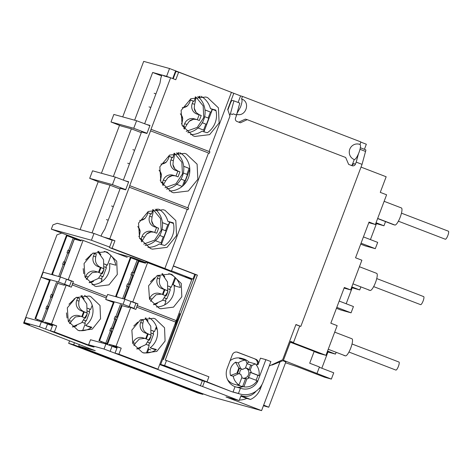 <?xml version="1.0" encoding="UTF-8"?>
<svg xmlns="http://www.w3.org/2000/svg" width="472" height="472" viewBox="0 0 472 472"><rect width="100%" height="100%" fill="white"/><g stroke="black" fill="none" stroke-linecap="round" stroke-linejoin="round"><path stroke-width="0.71" d="M238.507 387.317A14.26 13.835 105.5 0 0 242.626 386.479L245.641 378.509L246.897 378.857A5.381 5.221 -74.5 0 0 249.375 377.7L257.098 380.668A13.452 13.051 -74.5 0 1 243.888 386.828L242.632 386.479A13.452 13.051 -74.5 0 1 241.269 386.184L234.366 384.273A13.452 13.051 -74.5 0 1 233.197 383.889A13.452 13.051 -74.5 0 1 227.516 379.571M230.076 360.714A13.452 13.051 -74.5 0 1 241.54 358.342L243.422 358.862A13.452 13.051 -74.5 0 1 244.584 359.251A13.452 13.051 -74.5 0 1 249.039 362.148L255.317 363.882A13.452 13.051 -74.5 0 1 258.998 375.635L257.741 375.287A13.452 13.051 -74.5 0 1 255.912 380.214M231.18 92.264L169.537 68.523L143.689 61.378L122.714 116.891M238.094 102.448L240.572 95.893L232.472 92.777M240.572 95.893L242.455 96.412L241.546 98.943C250.968 101.875 245.877 117.487 236.496 114.254M352.147 165.123L354.254 159.554A8.071 7.829 -74.5 0 1 349.669 149.553A8.071 7.829 -74.5 0 1 359.959 144.456L360.909 141.942L242.455 96.412M360.844 142.119L366.343 144.231L364.419 149.311M113.333 176.552L131.363 128.832L121.156 126.006L110.997 121.988L133.735 128.278L147.016 133.263M134.632 120.189L152.662 72.47L166.592 76.322L173.206 78.73L175.962 71.437L178.646 72.175A201.786 4.596 -159.3 0 1 231.422 92.353L233.793 93.314L227.71 109.415L229.958 116.124L171.395 271.111L164.87 268.485L187.213 209.356A201.786 4.596 -159.3 0 0 129.269 187.219L109.775 238.802L103.97 237.192M119.516 125.357L101.415 173.253M98.217 181.72L80.116 229.616M92.04 232.908L110.07 185.195L99.858 182.369L89.698 178.351L112.442 184.64L125.723 189.62M171.495 270.845L192.959 279.099L194.765 274.315M180.57 314.098L179.838 313.821L160.633 364.644L204.512 381.506L202.606 386.538L239.168 400.592L241.068 395.56A13.452 13.051 105.5 0 0 242.236 395.943A13.452 13.051 105.5 0 0 256.025 391.223M271.671 364.868L272.137 365.045L283.342 360.514L290.569 341.392L293.495 342.519L299.702 326.093M280.008 361.865L261.582 410.622L211.645 396.816A16.142 0.366 -159.3 0 1 193.255 390.155L78.7 346.123L95.261 350.702L23.6 323.161L56.97 234.844L61.614 233.109M203.072 393.837L202.866 394.385L197.845 392.999L68.664 343.345L73.679 344.737L74.446 342.707M69.608 340.843L68.664 343.345M79.29 344.566L78.7 346.123M189.809 169.188L183.868 184.912M131.363 128.832L141.293 132.65M128.573 182.074L115.292 177.094L92.553 170.805L89.698 178.351M119.994 189.007L110.07 185.195M169.82 222.088L161.335 244.543M112.165 240.272L93.993 233.451L57.236 223.285L52.929 224.896L51.324 229.156L91.426 240.248L109.598 247.062M161.619 75.915L152.662 72.47M212.418 109.368L203.933 131.818M149.872 125.711L136.591 120.732L113.846 114.442L110.997 121.988M241.499 98.925C242.478 99.686 242.154 102.377 240.531 106.996L236.991 113.41M354.254 159.554C355.563 159.424 357.145 157.082 358.991 152.527C360.614 147.901 360.938 145.211 359.959 144.456L359.257 144.225M290.463 341.681L293.495 342.519M271.606 364.897L272.137 365.045M261.582 410.622L225.994 396.946A18.833 18.272 105.5 0 0 227.628 397.489L234.531 399.395A18.833 18.272 -74.5 0 1 232.897 398.858L239.168 400.592M202.606 386.538L104.035 349.032L88.6 344.767L94.034 347.056L89.013 345.669L39.501 326.772L24.19 322.535L29.624 324.824L23.6 323.161M204.512 381.506L159.695 364.526M159.742 364.396L160.633 364.644M179.838 313.821L178.947 313.573M190.824 279.247L191.077 278.574L184.227 276.68M175.643 277.984L173.118 284.669M174.97 324.093L175.472 324.282L177.372 319.249L176.876 319.06M175.472 324.282L174.953 324.14M156.822 327.792L156.385 328.954M148.78 349.085L147.329 352.914M191.077 278.574L192.959 279.099M81.202 240.348L51.324 229.156M145.718 262.668L133.027 257.795L116.85 253.316M290.457 341.687L325.945 355.327L337.161 325.639L330.825 323.202L344.324 287.472L350.661 289.908L361.882 260.219L355.546 257.783L369.045 222.052L375.382 224.489L386.603 194.8L380.267 192.364L386.161 176.764L361.021 167.1M263.671 405.088L268.739 407.224L263.423 405.755M283.418 360.313L331.362 379.093L324.583 377.216L297.283 366.726L285.542 362.762M202.866 394.385L73.679 344.737M69.118 235.705L68.859 236.401M37.459 319.491L37.064 320.541M69.378 286.421L71.402 281.064L60.398 276.97L43.206 272.214L41.306 277.247L49.477 280.297M112.442 184.64L115.292 177.094M91.426 240.248L93.993 233.451M133.735 128.278L136.591 120.732M317.072 373.252L319.45 366.962L309.703 363.21L314.169 351.386L290.262 342.2M325.945 355.327L318.789 353.351L314.11 351.546M282.905 360.691L285.855 361.935L268.739 407.224M241.027 395.678L250.502 399.454A18.833 18.272 105.5 0 0 260.379 388.839L262.031 384.462M24.19 322.535L26.096 317.503L41.4 321.739L52.404 325.833M100.973 342.625L101.368 341.581M113.386 302.387L105.716 299.472L123.033 304.263L134.036 308.358M132.768 258.491L133.027 257.795M116.938 348.094L105.934 343.999L90.506 339.734L88.6 344.767M200.346 385.913L202.252 380.88M250.502 399.454L246.738 398.415A18.833 18.272 -74.5 0 1 239.381 400.038M236.212 399.772A18.833 18.272 -74.5 0 1 234.531 399.395M133.912 308.682L135.936 303.325L124.932 299.23L107.616 294.44L105.716 299.472M368.809 222.672L375.382 224.489M344.094 288.091L350.661 289.908M41.306 277.247L58.493 282.002L69.496 286.097M331.362 379.093L333.739 372.803L319.332 367.269M246.738 398.415L240.85 396.15M351.799 286.899L359.717 289.938L351.534 287.607M352.189 287.861L346.183 303.756M336.813 307.361L351.068 312.836L353.445 306.546L339.191 301.065M351.068 312.836L341.032 310.063L336.453 308.304M376.042 222.737L383.96 225.781L375.777 223.445M376.438 223.698L370.426 239.593M361.056 243.198L375.311 248.673L377.688 242.384L363.434 236.909M375.311 248.673L365.275 245.9L360.697 244.142M393.27 224.578A9.145 2.201 -69 0 0 393.318 224.601A9.145 2.201 -69 0 0 393.371 224.619L377.624 218.565L393.318 224.601M377.677 218.424L394.875 225.032A9.145 2.201 -69 0 0 400.203 217.167A9.145 2.201 -69 0 0 401.389 207.94A9.145 2.201 -69 0 0 401.342 207.922M352.956 283.843L370.154 290.451A9.145 2.201 -69 0 0 375.482 282.586A9.145 2.201 -69 0 0 376.668 273.359A9.145 2.201 -69 0 0 376.621 273.341M328.235 349.262L345.433 355.87A9.145 2.201 -69 0 0 350.761 348.006A9.145 2.201 -69 0 0 351.947 338.778A9.145 2.201 -69 0 0 351.9 338.76M336.099 352.448L335.474 354.1L327.946 352.018L321.821 368.225M327.946 352.018L327.291 351.764M327.556 351.056L335.474 354.1M360.82 287.029L359.717 289.938M385.536 221.61L383.96 225.781M394.875 225.032L393.371 224.619M370.154 290.451L368.65 290.038M345.433 355.87L343.929 355.457M348.938 352.029L395.872 370.072A4.307 1.038 -69 0 0 398.757 365.352A4.307 1.038 -69 0 0 398.958 362.036L352.029 343.994M241.269 386.184A13.452 13.051 -74.5 0 1 240.1 385.795A13.452 13.051 -74.5 0 1 237.758 384.603L239.009 384.951A13.452 13.051 -74.5 0 1 233.251 376.243L230.501 375.482C229.221 369.965 230.897 365.534 235.528 362.177L238.277 362.938A13.452 13.051 -74.5 0 1 245.623 360.16L239.351 358.425A13.452 13.051 -74.5 0 1 243.422 358.862M245.641 378.509A5.381 5.221 -74.5 0 1 241.782 377.618M239.009 384.951L242.024 376.986A5.381 5.221 -74.5 0 1 240.932 374.455L238.82 373.641L233.251 376.243M239.658 373.966A5.381 5.221 -74.5 0 1 241.581 369.08L242.838 369.423A5.381 5.221 -74.5 0 1 245.316 368.266L247.092 363.57L245.623 360.16M245.464 367.877A5.381 5.221 -74.5 0 1 248.939 369.794L250.189 370.142A5.381 5.221 -74.5 0 1 251.281 372.668L258.998 375.635M238.277 362.938L240.72 368.614L242.838 369.423M240.72 368.614L238.838 368.089L235.528 362.177M230.501 375.482L236.938 373.122L238.838 368.089M236.938 373.122L238.82 373.641M246.897 378.857L243.888 386.828M249.375 377.7L248.124 377.358A5.381 5.221 -74.5 0 0 250.024 372.325L251.281 372.668M257.741 375.287L250.024 372.325M255.317 363.882L251.965 365.44L250.189 370.142M251.965 365.44L247.045 363.688M246.909 363.139L249.039 362.148M242.803 378.19A5.381 5.221 105.5 0 0 245.647 367.894M241.581 369.08L239.463 368.266L237.563 373.299M248.939 369.794L250.715 365.098M181.443 123.947L182.139 122.531L182.741 118.732L180.864 114.377A8.071 7.829 -74.5 0 1 182.741 118.732M180.333 113.823L180.864 114.377M190.582 98.896L189.744 102.4L187.691 105.622A8.071 7.829 -74.5 0 1 183.419 107.61L182.239 107.675M195.089 97.037A17.965 17.434 -74.5 0 1 195.573 97.309C195.868 98.748 195.55 101.067 194.617 104.277L192.222 103.616L193.172 101.096L194.051 101.338L195.573 97.309M192.222 103.616A8.071 7.829 105.5 0 0 196.682 113.97L199.078 114.637L196.122 112.495A8.071 7.829 -74.5 0 1 194.246 108.135L194.617 104.277M199.078 114.637L201.231 115.492L199.326 120.525L196.523 119.451L193.561 119.257L189.29 121.251A8.071 7.829 -74.5 0 1 193.561 119.257M183.697 126.177L184.617 123.741L187.012 124.407L189.29 121.251M187.012 124.407L184.298 129.151M183.803 128.461L184.546 126.502L182.133 125.576M201.231 115.492L196.682 113.97M197.302 119.717L199.119 114.908M190.381 99.928L194.051 101.338M196.523 119.451L194.08 118.773A8.071 7.829 105.5 0 0 184.617 123.741M193.172 101.096L190.363 100.017M197.75 96.483A20.449 19.842 -74.5 0 1 204.358 117.805A20.449 19.842 -74.5 0 1 187.762 132.726M203.591 130.101L205.851 124.118L202.287 122.749M208.152 118.024L210.412 112.041L204.99 109.958M198.883 97.486L199.32 96.329M203.662 131.747L204.193 130.331L198.016 127.953M205.851 124.118L202.317 122.69M206.476 124.289L208.76 118.254L204.636 116.667M200.028 96.3L199.39 97.987M210.412 112.041L204.984 109.887M212.152 109.268L211.037 112.212M149.022 106.873L150.804 107.474M155.937 93.887L154.155 93.285M160.15 180.31L160.84 178.894L161.442 175.094L159.565 170.734A8.071 7.829 -74.5 0 1 161.442 175.094M159.04 170.185L159.565 170.734M169.283 155.258L168.445 158.763L166.398 161.979A8.071 7.829 -74.5 0 1 162.12 163.973L160.94 164.032M173.79 153.4A17.965 17.434 -74.5 0 1 174.28 153.665C174.569 155.105 174.251 157.43 173.318 160.639L170.923 159.973L171.873 157.459L172.752 157.701L174.28 153.665M170.923 159.973A8.071 7.829 105.5 0 0 175.383 170.333L177.779 170.994L174.823 168.858A8.071 7.829 -74.5 0 1 172.947 164.498L173.318 160.639M177.779 170.994L179.932 171.855L178.032 176.888L175.224 175.808L172.268 175.619L167.991 177.608A8.071 7.829 -74.5 0 1 172.268 175.619M162.397 182.534L163.318 180.103L165.713 180.764L167.991 177.608M165.713 180.764L163.005 185.508M162.504 184.823L163.247 182.865L160.834 181.938M179.932 171.855L175.383 170.333M176.003 176.08L177.82 171.271M169.082 156.291L172.752 157.701M175.224 175.808L172.781 175.136A8.071 7.829 105.5 0 0 163.318 180.103M171.873 157.459L169.065 156.38M176.451 152.845A20.449 19.842 -74.5 0 1 183.059 174.162A20.449 19.842 -74.5 0 1 166.463 189.089M182.345 186.316L184.552 180.481L180.988 179.112M186.853 174.38L189.113 168.404L183.691 166.315M177.59 153.848L178.027 152.692M182.21 186.428L176.717 184.316M184.552 180.481L181.018 179.053M185.177 180.652L187.461 174.616L183.337 173.029M178.729 152.662L178.091 154.344M189.113 168.404L183.685 166.244M127.723 163.229L129.505 163.831M134.644 150.249L132.856 149.642M138.851 236.673L139.541 235.251L140.143 231.451L138.266 227.097A8.071 7.829 -74.5 0 1 140.143 231.451M137.741 226.542L138.266 227.097M147.99 211.615L147.146 215.126L145.099 218.341A8.071 7.829 -74.5 0 1 140.821 220.335L139.647 220.394M152.497 209.757A17.965 17.434 -74.5 0 1 152.981 210.028C153.276 211.468 152.952 213.792 152.025 216.996L149.63 216.335L150.58 213.816L151.459 214.064L152.981 210.028M149.63 216.335A8.071 7.829 105.5 0 0 154.09 226.696L156.486 227.357L153.524 225.215A8.071 7.829 -74.5 0 1 151.648 220.861L152.025 216.996M156.486 227.357L158.633 228.212L156.733 233.245L153.925 232.171L150.969 231.976L146.698 233.97A8.071 7.829 -74.5 0 1 150.969 231.976M141.104 238.897L142.025 236.466L144.42 237.127L146.698 233.97M144.42 237.127L141.706 241.87M141.211 241.18L141.948 239.221L139.541 238.295M158.633 228.212L154.09 226.696M154.71 232.436L156.527 227.628M147.789 212.654L151.459 214.064M153.925 232.171L151.488 231.492A8.071 7.829 105.5 0 0 142.025 236.466M150.58 213.816L147.765 212.736M155.158 209.208A20.449 19.842 -74.5 0 1 161.76 230.525A20.449 19.842 -74.5 0 1 145.164 245.452M160.993 242.82L163.253 236.838L159.689 235.469M165.56 230.743L167.82 224.76L162.397 222.678M156.291 210.205L156.728 209.049M161.064 244.466L161.601 243.05L155.418 240.679M163.253 236.838L159.725 235.416M163.884 237.015L166.162 230.973L162.043 229.392M157.43 209.019L156.792 210.707M167.82 224.76L162.386 222.607M169.56 221.987L168.445 224.938M106.43 219.592L108.212 220.194M113.345 206.606L111.563 206.004M115.664 296.357L116.289 296.534L130.933 257.783L130.307 257.612L115.664 296.357L118.525 297.46M130.933 257.783L137.145 260.172M116.289 296.534L119.15 297.631M175.065 285.513L172.368 284.374M164.763 304.505L165.112 304.641M150.509 281.743L154.486 277.872M157.819 275.353L160.203 276.273L159.648 278.899C158.692 283.731 160.179 287.183 164.108 289.259L167.949 290.911A17.045 16.538 -74.5 0 1 166.05 295.944L161.572 294.08L156.061 294.752L152.037 299.024L150.692 301.431M161.572 294.08L159.223 293.425A8.071 7.829 105.5 0 0 149.76 298.392L152.037 299.024M167.949 290.911L164.887 289.737L163.041 294.622M164.887 289.737L161.825 288.628L164.108 289.259M159.648 278.899L157.365 278.268A8.071 7.829 105.5 0 0 161.825 288.628M160.203 276.273L157.442 275.412M162.439 294.38L164.262 289.56M157.365 278.268L158.315 275.748M149.476 299.136L149.76 298.392M162.097 273.76A17.759 17.228 -74.5 0 1 164.793 276.769M157.394 303.537A17.759 17.228 -74.5 0 1 153.565 304.723M122.626 298.593L127.18 286.533L126.555 286.356L127.505 283.843L128.136 284.014L131.558 274.958L130.927 274.787L131.535 275.017M168.25 288.929L170.345 289.731L166.923 298.788L164.728 297.944M130.083 284.628L129.387 284.362L132.809 275.306L133.505 275.571M124.602 299.142L138.874 261.37L145.512 263.205L137.163 260.113L132.508 272.444L131.883 272.267L130.927 274.787M165.371 301.071L166.297 298.617L166.923 298.788M164.61 304.918L165.973 301.307L162.799 300.086M169.743 289.501L170.669 287.041L171.301 287.218L175.018 277.365M123.882 298.941L128.437 286.882L127.812 286.705L128.762 284.191L129.387 284.362M134.431 273.117L133.133 272.615L132.184 275.129L132.809 275.306M133.133 272.615L133.765 272.786L138.42 260.461M166.297 298.617L164.693 297.997M130.06 284.687L128.762 284.191M134.455 273.058L133.765 272.786M171.301 287.218L168.286 286.056M162.551 274.173L162.751 273.636M128.437 286.882L129.133 287.147M126.555 286.356L127.163 286.592M170.669 287.041L168.292 286.126M113.569 301.897L98.931 340.642L107.651 343.994M113.121 346.1L117.115 347.634M98.931 340.642L99.557 340.813L114.2 302.068M99.557 340.813L107.675 343.935M113.144 346.041L117.139 347.575M157.194 329.279L155.636 328.659M148.031 348.79L150.727 349.923M133.777 326.028L137.753 322.158M141.081 319.632L143.47 320.553L142.91 323.178C141.96 328.011 143.441 331.468 147.37 333.539L151.217 335.197A17.045 16.538 -74.5 0 1 149.317 340.229L144.839 338.359L139.328 339.038L135.305 343.309L133.959 345.716M144.839 338.359L142.485 337.71A8.071 7.829 105.5 0 0 133.021 342.678L135.305 343.309M151.217 335.197L148.155 334.017L146.308 338.908M148.155 334.017L145.087 332.907L147.37 333.539M142.91 323.178L140.632 322.547A8.071 7.829 105.5 0 0 145.087 332.907M143.47 320.553L140.709 319.697M145.706 338.666L147.53 333.846M140.632 322.547L141.582 320.034M132.744 343.421L133.021 342.678M145.364 318.045A17.759 17.228 -74.5 0 1 148.06 321.048M140.656 347.823A17.759 17.228 -74.5 0 1 136.833 349.009M107.693 343.876L105.793 343.144L110.448 330.813L109.823 330.642L110.772 328.128L111.398 328.3L114.826 319.243L114.195 319.066L114.802 319.302M151.518 333.208L153.612 334.017L150.19 343.073L147.996 342.229M113.351 328.913L112.655 328.648L116.077 319.585L116.773 319.857M148.633 345.356L149.565 342.902L150.19 343.073M146.456 352.956L149.24 345.587L146.066 344.371M153.011 333.781L153.937 331.326L154.562 331.497L156.421 326.589M105.793 343.144L107.74 343.758M112.95 346.56L113.215 345.846L117.203 347.398M117.162 347.516L113.168 345.982M107.044 343.492L111.705 331.161L111.079 330.99L112.029 328.471L112.655 328.648M117.699 317.396L116.401 316.901L115.451 319.414L116.077 319.585M116.401 316.901L117.026 317.072L121.688 304.741M114.195 319.066L115.144 316.553L115.776 316.724L120.431 304.399M149.565 342.902L147.96 342.283M113.327 328.972L112.029 328.471M117.723 317.337L117.026 317.072M154.562 331.497L151.553 330.341M145.819 318.452L146.019 317.921M111.705 331.161L112.401 331.427M109.823 330.642L110.43 330.872M153.937 331.326L151.559 330.412M51.755 274.273L52.38 274.444L67.024 235.699L66.399 235.522L51.755 274.273L54.616 275.371M67.024 235.699L73.237 238.083M52.38 274.444L55.242 275.542M93.214 252.998L96.294 254.184L95.739 256.809C94.784 261.641 96.27 265.093 100.2 267.17L104.041 268.822A17.045 16.538 -74.5 0 1 102.141 273.854L97.663 271.99L92.152 272.668L88.128 276.94L86.783 279.347L86.199 279.117M83.774 273.671L83.19 268.609M85.674 259.966L90.86 254.939L91.025 254.272M97.663 271.99L95.314 271.341A8.071 7.829 105.5 0 0 85.851 276.309L88.128 276.94M104.041 268.822L100.978 267.648L99.132 272.533M100.978 267.648L97.916 266.538L100.2 267.17M95.739 256.809L93.456 256.178A8.071 7.829 105.5 0 0 97.916 266.538M96.294 254.184L92.978 253.116M98.53 272.297L100.353 267.476M93.456 256.178L94.406 253.665M85.338 277.66L85.851 276.309M97.91 251.428A17.759 17.228 -74.5 0 1 100.884 254.679M93.485 281.448A17.759 17.228 -74.5 0 1 89.291 282.698M58.717 276.503L63.272 264.444L62.646 264.273L63.596 261.753L64.227 261.93L67.649 252.868L67.018 252.697L67.626 252.927M104.341 266.839L106.436 267.642L103.014 276.704L100.819 275.86M65.567 262.308L68.989 253.252M81.007 240.867L73.254 238.024L68.599 250.355L67.974 250.178L67.018 252.697M101.462 278.987L102.389 276.527L103.014 276.704M100.955 282.156L102.064 279.217L98.89 277.996M105.834 267.412L106.76 264.951L107.392 265.128L110.991 255.606M59.974 276.852L64.528 264.792L63.903 264.615L64.853 262.102L65.478 262.273M69.921 250.791L69.225 250.526L68.275 253.045L68.9 253.216M69.225 250.526L69.856 250.703L74.511 238.372M102.389 276.527L100.784 275.908M65.549 262.367L64.853 262.102M107.392 265.128L104.377 263.972M98.642 252.083L98.949 251.269M62.646 264.273L63.254 264.503M106.76 264.951L104.383 264.037M49.66 279.808L35.022 318.553L43.135 321.674M48.61 323.774L52.604 325.314M35.022 318.553L35.648 318.73L50.292 279.979M35.648 318.73L43.159 321.615M48.634 323.715L52.622 325.249M76.482 297.277L79.561 298.469L79.007 301.095C78.051 305.927 79.532 309.378 83.461 311.449L87.308 313.107A17.045 16.538 -74.5 0 1 85.408 318.14L80.93 316.269L75.42 316.948L71.396 321.22L70.051 323.627L69.467 323.403M67.042 317.951L66.458 312.895M68.941 304.251L74.128 299.218L74.293 298.558M80.93 316.269L78.576 315.62A8.071 7.829 105.5 0 0 69.113 320.588L71.396 321.22M87.308 313.107L84.246 311.933L82.399 316.818M84.246 311.933L81.178 310.818L83.461 311.449M79.007 301.095L76.724 300.463A8.071 7.829 105.5 0 0 81.178 310.818M79.561 298.469L76.246 297.395M81.798 316.576L83.621 311.756M76.724 300.463L77.674 297.944M68.605 321.945L69.113 320.588M81.178 295.714A17.759 17.228 -74.5 0 1 84.152 298.959M76.747 325.733A17.759 17.228 -74.5 0 1 72.558 326.984M43.182 321.556L41.884 321.054L46.539 308.729L45.914 308.552L46.864 306.039L47.489 306.21L50.917 297.153L50.286 296.982L50.893 297.212M87.609 311.119L89.704 311.927L86.282 320.984L84.087 320.14M48.834 306.593L52.256 297.537M84.724 323.267L85.656 320.812L86.282 320.984M82.624 330.666L85.332 323.503L82.157 322.282M89.102 311.697L90.028 309.237L90.653 309.408L92.211 305.29M41.884 321.054L43.223 321.438M49.165 323.721L52.693 325.072M52.646 325.19L48.651 323.656M43.135 321.402L47.796 309.072L47.17 308.9L48.12 306.387L48.746 306.558M53.188 295.077L52.492 294.811L51.542 297.325L52.168 297.502M52.492 294.811L53.118 294.982L57.779 282.657M50.286 296.982L51.236 294.463L51.867 294.634L56.522 282.309M85.656 320.812L84.051 320.193M48.811 306.652L48.12 306.387M90.653 309.408L87.645 308.251M81.91 296.363L82.216 295.549M45.914 308.552L46.521 308.788M90.028 309.237L87.65 308.322M147.913 247.322A20.449 19.842 105.5 0 0 159.306 243.977L164.704 245.469A20.449 19.842 105.5 0 0 173.259 222.825L167.861 221.333A20.449 19.842 105.5 0 0 158.48 209.025M165.011 210.323L175.814 220.548L176.552 235.646L167.029 247.352L152.35 249.157L150.562 248.567L139.547 238.313L138.532 223.132L148.279 211.456L163.223 209.733L165.011 210.323M169.212 190.959A20.449 19.842 105.5 0 0 189.077 175.832A20.449 19.842 105.5 0 0 179.773 152.662M186.31 153.96L197.107 164.185L197.851 179.289L188.328 190.989L173.649 192.794L171.861 192.204L160.846 181.956L159.831 166.775L169.572 155.099L184.517 153.37L186.31 153.96M190.505 134.597A20.449 19.842 105.5 0 0 201.898 131.257L207.297 132.75A20.449 19.842 105.5 0 0 215.852 110.106L210.459 108.613A20.449 19.842 105.5 0 0 201.072 96.3M207.609 97.604L218.406 107.828L219.144 122.926L209.621 134.632L194.948 136.432L193.154 135.847L182.145 125.593L181.124 110.413L190.871 98.736L205.816 97.014L207.609 97.604M129.269 187.219L129.712 185.673A201.243 4.584 20.7 0 1 188.605 208.176L187.779 207.845L208.506 152.993A201.786 4.596 -159.3 0 0 150.562 130.862L129.712 185.673M150.562 130.862L151.005 129.316A201.243 4.584 20.7 0 1 209.904 151.819L209.078 151.482L231.422 92.353M163.831 75.561L163.719 75.862L170.628 77.768L151.005 129.316M144.65 123.758L159.99 83.166L160.887 77.856L161.949 75.042M123.357 180.115L141.547 131.977L146.94 133.47L149.984 125.416L146.568 124.472M101.085 236.112L101.94 233.852L104.843 229.097L120.248 188.34L125.64 189.832L128.685 181.779L125.269 180.835M114.944 240.755L112.094 248.302L109.41 247.564L112.265 240.012L114.944 240.755A201.786 4.596 -159.3 0 0 109.775 238.802M112.094 248.302A201.786 4.596 20.7 0 1 164.87 268.485M129.841 185.708A201.786 4.596 20.7 0 1 187.779 207.845M178.646 72.175L175.79 79.727A201.786 4.596 -159.3 0 0 170.628 77.768M151.134 129.352A201.786 4.596 20.7 0 1 209.078 151.482M216.011 110.749L210.459 108.613M173.419 223.468L167.861 221.333M109.41 247.564L171.395 271.111M188.605 208.176L188.033 209.686L187.213 209.356M208.506 152.993L209.332 153.323L209.904 151.819M78.24 330.388A18.024 17.488 105.5 0 0 91.869 327.255L85.597 325.521A18.024 17.488 105.5 0 0 84.512 295.407M90.659 296.552L99.999 305.49L100.554 318.777L92.246 329.143L79.479 330.783L77.921 330.264L68.239 321.22L67.325 307.838L75.927 297.561L89.09 296.032L90.659 296.552M91.981 284.681A18.024 17.488 105.5 0 0 109.528 263.488L115.799 265.223A18.024 17.488 105.5 0 0 104.878 251.57L104.206 251.387M107.392 252.266L116.731 261.205L117.286 274.492L108.985 284.858L96.217 286.498L94.654 285.985L84.972 276.94L84.057 263.553L92.665 253.281L105.822 251.753L107.392 252.266M106.283 297.974A107.616 2.449 -159.3 0 0 72.175 284.887L72.747 283.383A107.616 2.449 20.7 0 1 106.855 296.463A106.542 2.425 -159.3 0 0 72.487 283.312M42.922 322.246L57.602 283.389L64.245 285.23L64.434 284.728L66.157 285.2A107.616 2.449 -159.3 0 1 71.319 287.153L72.175 284.887M66.157 285.2L51.513 323.951L44.781 322.087L44.504 322.818M48.415 324.299L48.681 323.586L56.675 325.904A107.616 2.449 -159.3 0 0 51.513 323.951M56.675 325.904L54.398 331.94A107.616 2.449 20.7 0 1 93.397 346.932L89.503 345.852L50.504 330.866L54.398 331.94M90.63 328.093L90.996 327.12L91.763 327.332M90.842 327.533L85.597 325.521M70.428 280.687L73.414 281.619A107.616 2.449 -159.3 0 0 68.245 279.666L66.528 279.188L64.623 284.221M127.239 257.358A107.616 2.449 -159.3 0 0 83.078 240.413L68.245 279.666M73.414 281.619L72.747 283.383M52.787 324.824L50.504 330.866M48.681 323.586L44.781 322.087M83.078 240.413L81.355 239.941L80.977 240.944L74.334 239.109L60.062 276.875M142.774 352.649A18.024 17.488 105.5 0 0 156.409 349.516L150.131 347.781A18.024 17.488 105.5 0 0 149.052 317.668M155.194 318.812L164.539 327.751L165.088 341.038L156.787 351.404L144.019 353.044L142.455 352.531L132.774 343.48L131.859 330.099L140.467 319.827L153.63 318.293L155.194 318.812M156.521 306.942A18.024 17.488 105.5 0 0 174.062 285.749L180.339 287.483A18.024 17.488 105.5 0 0 169.413 273.831L168.746 273.648M171.932 274.527L181.272 283.471L181.82 296.752L173.519 307.119L160.751 308.759L159.188 308.245L149.506 299.201L148.591 285.814L157.2 275.542L170.362 274.014L171.932 274.527M136.709 307.154L135.853 309.414A107.616 2.449 -159.3 0 0 130.691 307.461L116.047 346.212L109.315 344.348L121.215 348.165L118.932 354.201A107.616 2.449 20.7 0 1 157.931 369.192L175.708 322.14A107.616 2.449 -159.3 0 0 136.709 307.154L137.281 305.644A107.616 2.449 20.7 0 1 176.28 320.63L191.779 279.619A107.616 2.449 -159.3 0 0 147.612 262.674L132.78 301.927L131.063 301.449L129.163 306.481M121.215 348.165A107.616 2.449 -159.3 0 0 116.047 346.212M155.164 350.354L155.536 349.38L156.297 349.593M155.376 349.793L150.131 347.781M175.466 322.046L176.28 320.63M118.932 354.201L115.038 353.127L154.037 368.113L157.931 369.192M107.457 344.507L122.136 305.655L128.779 307.49L128.968 306.989L130.691 307.461M109.315 344.348L109.038 345.085M176.026 320.559A106.542 2.425 -159.3 0 0 137.028 305.573M134.963 302.953L137.948 303.879A107.616 2.449 -159.3 0 0 132.78 301.927M137.948 303.879L137.281 305.644M117.321 347.085L115.038 353.127M147.612 262.674L145.895 262.202L145.512 263.205M373.659 286.616L420.593 304.652A4.307 1.038 -69 0 0 423.478 299.932A4.307 1.038 -69 0 0 423.679 296.617L376.744 278.574M398.38 221.197L445.308 239.233A4.307 1.038 -69 0 0 448.199 234.513A4.307 1.038 -69 0 0 448.4 231.197L401.466 213.161M358.413 153.949L356.201 162.114L362.053 164.362L365.552 151.435A1.617 0.389 -69 0 0 365.753 149.825A1.617 0.389 -69 0 0 365.747 149.825L360.348 147.748L365.753 149.825M227.876 109.905L230.312 103.462A3.499 0.844 111 0 1 232.366 100.418L233.929 100.849L230.43 113.776L232.366 114.519L233.209 113.817L236.619 115.133L235.522 118.035A2.69 2.608 -74.5 0 0 237.009 121.493L240.419 122.803L247.198 119.646L345.669 157.489L348.643 164.398L352.053 165.707A2.69 2.608 -74.5 0 0 355.44 164.126L356.201 162.114M240.154 394.043A19.641 19.057 105.5 0 0 263.181 381.948L270.881 361.57L265.883 359.646L257.57 381.647A14.26 13.835 -74.5 0 1 241.682 388.603A14.26 13.835 -74.5 0 1 240.443 388.196L238.448 393.477A19.641 19.057 105.5 0 0 240.154 394.043L232.879 392.031A19.641 19.057 -74.5 0 1 231.174 391.465L198.995 379.099M208.913 376.809L166.498 360.508L164.598 365.54L207.007 381.842L208.913 376.809M236.85 352.059L255.765 359.221L237.729 352.289A4.307 4.177 105.5 0 0 232.307 354.814L227.174 368.402A14.26 13.835 105.5 0 0 235.05 386.704L240.443 388.196M236.555 387.117A14.26 13.835 105.5 0 0 243.157 386.627M256.632 365.422L257.387 363.469A4.307 4.177 105.5 0 0 254.762 358.944M258.373 363.741L257.387 363.469M265.883 359.646L260.485 358.154L258.013 364.697L257.01 364.419M238.448 393.477L233.056 391.984L235.05 386.704M236.531 115.097L239.782 103.097L233.929 100.849M231.174 391.465L207.007 381.842M163.365 359.64L195.496 274.598L197.379 275.117L165.247 360.16L166.498 360.508M232.366 114.519L233.209 113.817M362.053 164.362L300.823 326.4L295.95 324.529L282.639 359.752L269.205 366.018M256.62 381.382L257.57 381.647M258.402 363.676A4.307 4.177 105.5 0 0 255.765 359.221M160.704 364.467L164.598 365.54M300.823 326.4L295.885 324.707M247.198 119.646L245.316 119.121L238.779 122.171M229.764 115.54L230.43 113.776M197.379 275.117L173.366 265.889M195.496 274.598L173.301 266.066M360.012 149.305L365.552 151.435M351.138 165.353A2.69 2.608 105.5 0 0 353.558 163.607L355.44 164.126M166.592 76.322L169.537 68.523M172.722 78.541L175.667 70.741M225.994 396.946L232.897 398.858M259.252 388.368L260.379 388.839M39.501 326.772L41.4 321.739M45.631 328.99L47.53 323.957M104.035 349.032L105.934 343.999M110.165 351.251L112.065 346.218M124.932 299.23L123.033 304.263M60.398 276.97L58.493 282.002M183.419 107.61L187.691 105.622M194.246 108.135L196.122 112.495M162.12 163.973L166.398 161.979M172.947 164.498L174.823 168.858M140.821 220.335L145.099 218.341M151.648 220.861L153.524 225.215M237.729 352.289L236.968 352.077M241.05 395.613L242.236 395.943M401.389 207.94L384.143 201.314M376.668 273.359L359.422 266.727M351.947 338.778L334.701 332.146M195.738 96.866L203.167 105.881L203.739 117.622L197.243 127.416L186.239 131.369M174.439 153.229L181.867 162.244L182.44 173.979L175.95 183.779L164.946 187.732M153.14 209.592L160.568 218.607L161.147 230.342L154.651 240.136L143.647 244.089M161.914 273.801L167.507 281.99L167.696 291.956L162.433 300.422L153.429 304.599M145.181 318.081L150.774 326.276L150.963 336.241L145.7 344.702L136.697 348.879M97.698 251.47L103.539 259.718L103.787 269.866L98.377 278.462L89.131 282.563M80.966 295.755L86.807 303.998L87.055 314.151L81.644 322.742L72.399 326.842"/></g></svg>
